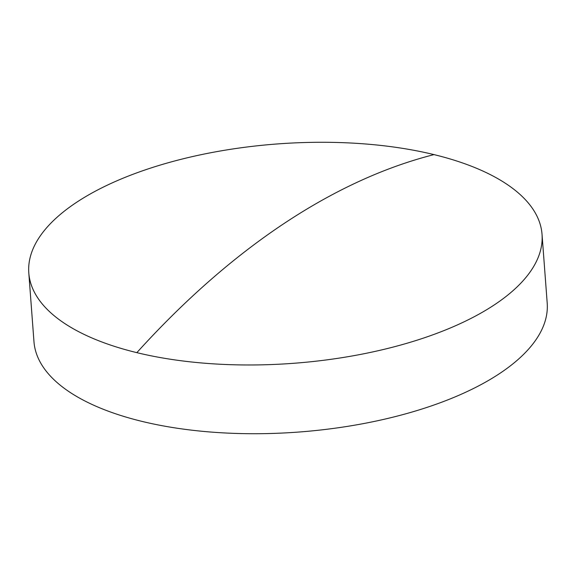 <?xml version="1.0" encoding="UTF-8"?>
<svg xmlns="http://www.w3.org/2000/svg" width="576" height="576" viewBox="0 0 576 576"><rect width="100%" height="100%" fill="white"/><g stroke="black" fill="none" stroke-linecap="round" stroke-linejoin="round"><path stroke-width="0.86" d="M494.806 304.56A257.342 109.973 -4.3 0 0 542.03 234.331A257.342 109.973 -4.3 0 0 433.994 154.606A257.342 109.973 -4.3 0 0 76.025 202.694A257.342 109.973 -4.3 0 0 28.8 272.923A257.342 109.973 -4.3 0 0 136.836 352.649A257.342 109.973 -4.3 0 0 494.806 304.56M28.8 272.923L33.97 341.669A257.342 109.973 -4.3 0 0 142.006 421.394A257.342 109.973 -4.3 0 0 499.975 373.306A257.342 109.973 -4.3 0 0 547.2 303.077L542.03 234.331M433.994 154.606A1026.115 560.88 103.7 0 0 136.836 352.649"/></g></svg>
